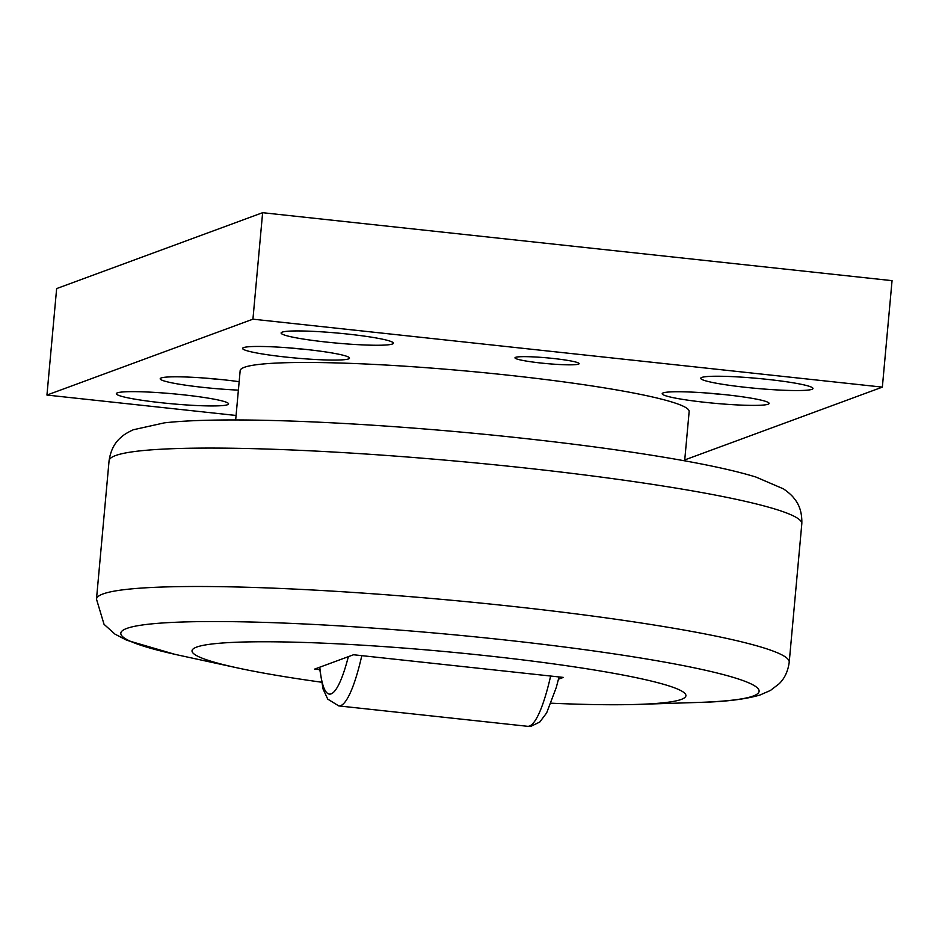 <?xml version="1.0" encoding="UTF-8"?>
<svg xmlns="http://www.w3.org/2000/svg" width="939" height="939" viewBox="0 0 939 939"><rect width="100%" height="100%" fill="white"/><g stroke="black" fill="none" stroke-linecap="round" stroke-linejoin="round"><path stroke-width="1.41" d="M235.666 419.968L240.161 370.659A225.43 20.142 5.2 0 1 507.917 375.154A225.43 20.142 5.2 0 1 689.156 411.528L684.66 460.826M551.099 703.194A247.966 22.149 -174.8 0 0 637.992 704.391A247.966 22.149 -174.8 0 0 681.303 699.414A247.966 22.149 -174.8 0 0 486.555 655.727A247.966 22.149 -174.8 0 0 196.65 647.088A247.966 22.149 -174.8 0 0 237.602 667.946A247.966 22.149 -174.8 0 0 321.42 682.195M348.052 334.108A56.352 5.035 5.2 0 1 393.371 343.193A56.352 5.035 5.2 0 1 326.432 342.078A56.352 5.035 5.2 0 1 281.113 332.981A56.352 5.035 5.2 0 1 348.052 334.108M767.668 379.403A56.352 5.035 5.2 0 1 812.986 388.5A56.352 5.035 5.2 0 1 746.047 387.373A56.352 5.035 5.2 0 1 700.729 378.288A56.352 5.035 5.2 0 1 767.668 379.403M183.269 394.814A56.352 5.035 5.2 0 1 228.576 403.899A56.352 5.035 5.2 0 1 161.637 402.772A56.352 5.035 5.2 0 1 116.33 393.687A56.352 5.035 5.2 0 1 183.269 394.814M553.224 358.463A32.208 2.876 5.2 0 1 579.117 363.663A32.208 2.876 5.2 0 1 540.864 363.017A32.208 2.876 5.2 0 1 514.983 357.818A32.208 2.876 5.2 0 1 553.224 358.463M348.498 358.933A53.676 4.789 5.2 0 1 288.273 357.325A53.676 4.789 5.2 0 1 242.849 347.993A53.676 4.789 5.2 0 1 243.588 347.606A53.676 4.789 5.2 0 1 299.036 348.733A53.676 4.789 5.2 0 1 349.32 357.677A53.676 4.789 5.2 0 1 348.498 358.933M304.835 349.308A44.955 4.014 5.2 0 1 288.109 347.794M768.114 404.228A53.676 4.789 5.2 0 1 707.889 402.631A53.676 4.789 5.2 0 1 662.465 393.288A53.676 4.789 5.2 0 1 663.204 392.901A53.676 4.789 5.2 0 1 718.652 394.028A53.676 4.789 5.2 0 1 768.935 402.984A53.676 4.789 5.2 0 1 768.114 404.228M724.45 394.615A44.955 4.014 5.2 0 1 707.724 393.089M238.389 390.119A53.676 4.789 5.2 0 1 183.739 384.908A53.676 4.789 5.2 0 1 160.452 378.347A53.676 4.789 5.2 0 1 161.203 377.959A53.676 4.789 5.2 0 1 239.152 381.692M222.449 379.661A44.955 4.014 5.2 0 1 205.711 378.135M684.742 459.922L882.355 387.126L252.931 319.178L46.95 395.061L236.076 415.472M46.95 395.061L56.645 288.578L262.627 212.695L892.05 280.655L882.355 387.126M252.931 319.178L262.627 212.695M319.636 669.648L314.612 669.096L353.534 654.753L563.341 677.406L558.482 679.202M522.19 467.657A347.794 31.069 5.2 0 1 801.812 523.762C802.152 513.351 799.629 504.947 794.23 498.562C792.434 495.921 788.877 492.693 783.549 488.914L755.907 477.035C738.946 471.824 716.363 466.636 688.158 461.46C641.102 452.868 584.88 445.016 519.467 437.914C406.646 425.649 284.094 418.536 211.017 420.179C192.695 420.531 177.166 421.423 164.442 422.843L133.256 429.78C127.352 432.539 123.279 435.062 121.049 437.351C114.605 442.656 110.626 450.45 109.077 460.72A347.794 31.069 5.2 0 1 115.556 455.556A347.794 31.069 5.2 0 1 522.19 467.657M174.783 654.295L126.671 640.222L114.898 634.083L104.041 624.306L96.482 599.141A347.794 31.069 5.2 0 1 102.961 593.964A347.794 31.069 5.2 0 1 509.595 606.078A347.794 31.069 5.2 0 1 789.218 662.183C788.009 671.244 784.64 678.439 779.135 683.768L770.45 690.447L760.027 695.001C745.073 699.414 724.122 701.903 697.196 702.478A320.469 28.628 -174.8 0 0 753.16 696.045A320.469 28.628 -174.8 0 0 501.473 639.588A320.469 28.628 -174.8 0 0 126.8 628.426A320.469 28.628 -174.8 0 0 179.725 655.387L237.602 667.946M361.808 655.657A112.715 20.728 96.2 0 1 340.681 705.647A112.715 20.728 96.2 0 1 338.768 705.917L527.589 726.305A112.715 20.728 96.2 0 0 529.514 726.035A112.715 20.728 96.2 0 0 550.641 676.033M319.8 667.183A101.975 18.757 -83.8 0 0 348.346 656.678M96.482 599.141L109.077 460.72M319.424 667.324L323.098 689.109L327.734 699.109L338.768 705.917M559.034 676.949L556.275 687.489L546.627 712.947L539.772 722.044L531.075 726.246L527.589 726.305M637.992 704.391L697.196 702.478M789.218 662.183L801.812 523.762"/></g></svg>
